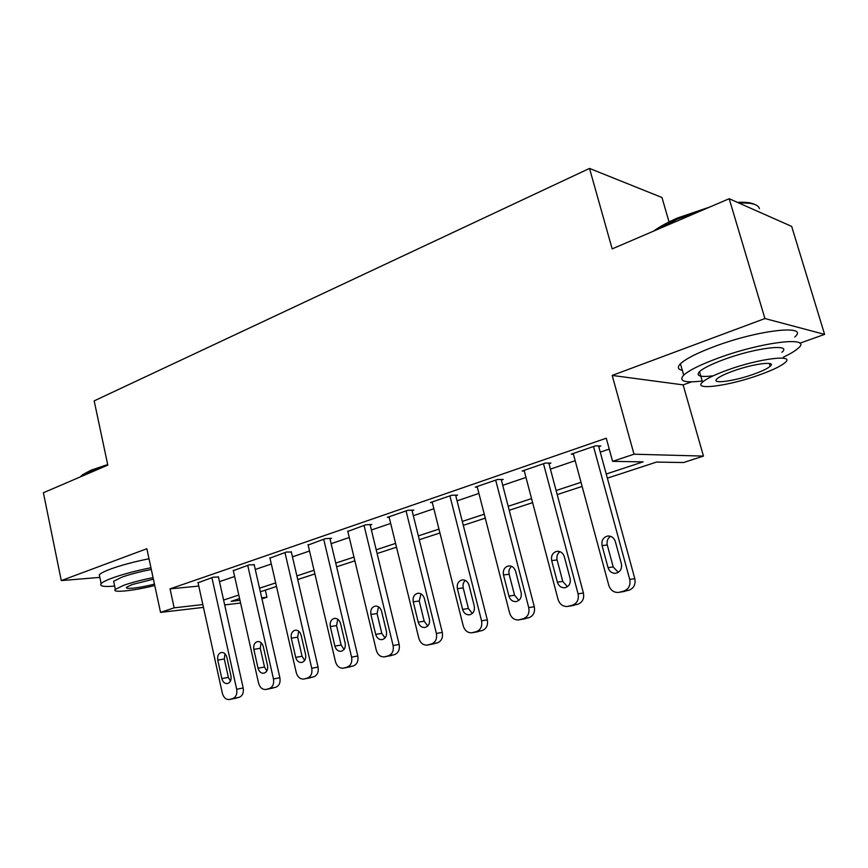 <?xml version="1.0" encoding="UTF-8"?>
<svg xmlns="http://www.w3.org/2000/svg" width="868" height="868" viewBox="0 0 868 868"><rect width="100%" height="100%" fill="white"/><g stroke="black" fill="none" stroke-linecap="round" stroke-linejoin="round"><path stroke-width="1.3" d="M265.337 590.142L266.953 597.238L261.962 598.855M669.044 221.937L661.969 197.513L589.513 168.414L94.178 400.875L107.806 465.129L43.4 492.742L61.281 580.594L99.831 577.394M589.513 168.414L612.168 248.888L729.185 198.718L791.67 226.407L824.6 334.386L764.925 318.545L612.179 375.432L634.009 454.203L703.46 456.091L683.528 462.536L656.49 462.08L607.372 478.17M612.179 375.432L683.127 384.882L691.644 381.844M799.775 343.24L824.6 334.386M683.127 384.882L703.46 456.091M729.185 198.718L764.925 318.545M606.233 474.004L643.101 461.863L612.602 461.353L606.265 438.221L170.052 588.873L198.761 586.074M219.506 581.636L234.631 576.493M255.279 569.473L271.337 564.005M292.462 556.833L309.529 551.028M331.142 543.672L349.272 537.509M371.396 529.99L390.687 523.426M413.342 515.722L433.859 508.746M457.078 500.847L478.908 493.425M502.724 485.331L525.975 477.422M550.41 469.111L575.18 460.691M600.265 452.152L609.249 449.103M598.779 446.705L600.819 446L595.567 445.816L571.231 454.17L573.444 454.224M548.988 463.772L550.93 463.1L545.462 463.035L522.2 471.02L524.294 471.031M501.368 480.091L503.223 479.451L497.548 479.494L475.295 487.132L477.291 487.111M455.776 495.715L457.566 495.107L451.707 495.248L430.398 502.572L432.297 502.507M412.094 510.688L413.808 510.102L407.797 510.33L387.367 517.35L389.179 517.274M370.202 525.042L371.84 524.478L365.688 524.804L347.818 531.433M329.981 538.822L331.565 538.29L325.294 538.681L308.129 545.039M291.355 552.07L286.483 552.015L269.991 558.102M254.215 564.797L249.192 564.829L233.318 570.677M218.476 577.046L213.322 577.155L198.034 582.775M203.448 607.383L160.537 612.385L146.855 548.717L61.281 580.594M160.537 612.385L174.153 607.839L202.83 604.562M170.052 588.873L174.153 607.839M612.602 461.353L634.009 454.203M240.588 603.043L224.682 604.898M239.59 598.573L231.159 601.329L239.98 600.32M261.724 597.835L266.953 597.238M582.124 486.427L557.191 494.586M532.605 502.637L509.212 510.297M485.255 518.142L463.295 525.335M439.935 532.974L419.298 539.733M396.513 547.198L377.113 553.545M354.86 560.826L336.621 566.804M314.889 573.911L297.735 579.531M276.501 586.486L260.346 591.77M223.608 600.048L238.798 595.036M259.543 588.211L275.677 582.895M296.889 575.907L314.032 570.254M335.742 563.104L353.97 557.104M376.202 549.78L395.58 543.401M418.343 535.892L438.958 529.1M462.297 521.418L484.246 514.192M508.181 506.304L531.552 498.612M556.106 490.518L581.017 482.315M593.517 446.521L629.723 579.423C630.743 585.216 628.768 589.101 623.821 591.065L618.537 592.443C613.752 592.627 610.497 590.24 608.772 585.271L573.238 453.487M619.047 592.356L628.931 590.24C633.868 588.287 635.821 584.424 634.812 578.674L598.562 445.924M621.38 563.777C622.172 568.931 620.273 572.099 615.705 573.292C611.94 573.412 609.379 571.513 608.023 567.607L602.066 545.56C601.296 540.33 603.238 537.14 607.904 536.001C611.549 535.936 614.034 537.802 615.347 541.599L621.38 563.777M618.32 572.37L613.22 566.956L607.296 545.05C606.515 541.231 607.622 538.323 610.638 536.337M543.498 463.707L578.077 593.853C579.054 599.517 577.177 603.303 572.435 605.191L567.455 606.493C562.865 606.678 559.741 604.323 558.07 599.441L524.12 470.358M567.976 606.406L577.795 604.291C582.504 602.403 584.381 598.649 583.404 593.018L548.804 463.078M570.113 578.511C570.873 583.524 569.082 586.616 564.742 587.766C561.129 587.886 558.666 586.019 557.365 582.168L551.668 560.576C550.92 555.498 552.764 552.395 557.18 551.278C560.695 551.213 563.082 553.057 564.352 556.8L570.113 578.511M567.466 586.703L562.779 581.43L557.115 559.979C556.388 556.421 557.343 553.654 560.001 551.679M495.682 480.134L528.742 607.633C529.675 613.188 527.874 616.877 523.35 618.7L518.63 619.936C514.214 620.11 511.209 617.788 509.614 612.982L477.14 486.503M519.151 619.839L528.916 617.712C533.429 615.9 535.209 612.244 534.287 606.732L501.205 479.461M521.125 592.584C521.852 597.477 520.149 600.472 516.037 601.6C512.554 601.719 510.189 599.875 508.93 596.088L503.494 574.931C502.778 569.994 504.514 566.978 508.713 565.882C512.098 565.817 514.399 567.629 515.625 571.318L521.125 592.584M518.858 600.385L514.561 595.264L509.136 574.258C508.453 570.949 509.277 568.312 511.61 566.348M449.917 495.856L481.556 620.815C482.445 626.251 480.72 629.853 476.391 631.611L471.921 632.783C467.678 632.956 464.792 630.667 463.252 625.936L432.156 501.964M472.431 632.685L482.152 630.569C486.471 628.812 488.185 625.242 487.295 619.85L455.635 495.151M474.264 606.048C474.959 610.812 473.353 613.741 469.436 614.837C466.083 614.945 463.805 613.134 462.601 609.401L457.393 588.678C456.709 583.86 458.358 580.92 462.351 579.857C465.595 579.791 467.819 581.571 469.002 585.216L474.264 606.048M472.333 613.47L468.405 608.511L463.219 587.918C462.579 584.837 463.284 582.33 465.324 580.399M406.072 510.926L436.387 633.445C437.233 638.761 435.595 642.277 431.439 643.969L427.186 645.087C423.117 645.25 420.34 643.004 418.853 638.338L389.048 516.775M427.685 645L437.374 642.873C441.497 641.181 443.147 637.698 442.289 632.403L411.964 510.167M429.4 618.938C430.072 623.593 428.542 626.446 424.799 627.51C421.588 627.618 419.396 625.828 418.224 622.161L413.233 601.828C412.582 597.141 414.144 594.265 417.942 593.235C421.078 593.17 423.215 594.927 424.365 598.519L429.4 618.938M427.761 625.98L424.202 621.206L419.222 601.014L421.013 593.875M653.571 231.138C659.604 226.689 667.666 222.273 677.767 217.901L709.709 207.061M737.442 202.374C745.536 201.929 751.297 202.624 754.726 204.457M759.457 208.645C758.209 204.392 751.417 202.548 739.069 203.09M703.015 209.937L677.582 219.04L657.076 229.629M783.337 357.171C790.347 353.851 795.283 350.889 798.148 348.263C813.479 335.84 762.137 341.721 718.042 358.148C700.443 364.647 688.986 370.31 683.691 375.15C678.353 381.128 684.526 383.081 702.212 381.009M794.752 337.012C809.952 324.231 758.599 329.807 714.635 346.44C697.091 353.026 685.687 358.809 680.436 363.79C677.17 367.164 677.789 369.345 682.313 370.343M713.17 375.822C700.15 377.374 695.593 375.985 699.51 371.634C703.405 368.119 711.738 364.007 724.487 359.319C756.017 347.623 792.766 343.359 781.884 352.289M758.643 375.182C771.826 370.517 780.603 366.35 784.987 362.683C795.967 353.992 759.218 358.451 727.601 370.007C714.82 374.64 706.454 378.676 702.527 382.094C692.328 390.763 728.1 386.119 758.643 375.182M733.351 370.972C725.073 373.956 719.637 376.571 717.055 378.806C710.404 384.383 733.547 381.421 753.359 374.303C761.8 371.298 767.41 368.629 770.187 366.296C777.164 360.697 753.608 363.594 733.351 370.972M80.247 476.944L82.514 474.763L90.814 470.282L107.686 464.543M106.243 465.801L90.218 471.324L80.648 476.771M150.945 567.726C135.929 570.764 123.147 574.171 112.59 577.925C106.428 580.171 102.608 582.07 101.122 583.6C99.158 586.171 103.661 587.007 114.641 586.095M149.014 558.775C134.019 561.78 121.249 565.187 110.713 568.996C104.561 571.274 100.753 573.205 99.288 574.79L99.755 577.068M113.958 582.829L113.621 581.256L121.987 577.133C130.146 574.247 139.922 571.697 151.314 569.473M153.072 577.654C141.668 579.9 131.882 582.45 123.712 585.303L115.325 589.35C111.05 593.191 133.824 590.858 154.754 585.509M153.397 579.184L132.175 584.533L126.706 587.159C123.679 589.806 140.507 587.896 154.45 584.077M364.039 525.368L393.096 645.532C393.92 650.75 392.336 654.179 388.365 655.817L384.318 656.881C380.401 657.033 377.721 654.819 376.289 650.23L347.71 530.977M384.784 656.794L394.441 654.667C398.401 653.029 399.974 649.633 399.161 644.447L370.083 524.576M386.412 631.296C387.052 635.832 385.587 638.62 382.029 639.651C378.925 639.759 376.82 638.002 375.692 634.378L370.907 614.446C370.278 609.868 371.764 607.068 375.388 606.059C378.415 605.994 380.477 607.73 381.573 611.267L386.412 631.296M385.034 637.958L381.811 633.369L377.037 613.567L378.535 606.808M323.71 539.223L351.594 657.13C352.375 662.251 350.856 665.593 347.048 667.177L343.185 668.197C339.421 668.349 336.838 666.157 335.46 661.644L308.021 544.616M343.641 668.11L353.254 665.973C357.063 664.4 358.571 661.08 357.79 655.991L329.883 538.388M345.171 643.145C345.789 647.582 344.39 650.306 340.994 651.304C338.01 651.412 335.97 649.676 334.885 646.107L330.296 626.555C329.688 622.074 331.109 619.351 334.571 618.363C337.478 618.298 339.464 620.012 340.538 623.495L345.171 643.145M344.032 649.438L341.135 645.043L336.556 625.611L337.793 619.231M284.964 552.536L311.742 668.262C312.502 673.286 311.048 676.552 307.38 678.082L303.702 679.058C300.068 679.199 297.583 677.04 296.248 672.591L269.894 557.723M304.136 678.971L313.706 676.845C317.363 675.315 318.816 672.071 318.057 667.08L291.257 551.668M305.579 654.526C306.176 658.866 304.842 661.514 301.587 662.49C298.711 662.588 296.748 660.884 295.706 657.369L291.29 638.175C290.704 633.803 292.071 631.134 295.37 630.179C298.18 630.114 300.1 631.795 301.131 635.246L305.579 654.526M304.657 660.45L302.064 656.262L297.659 637.177L298.679 631.177M247.727 565.339L273.474 678.96C274.19 683.886 272.802 687.087 269.275 688.563L265.76 689.496C262.255 689.626 259.868 687.499 258.577 683.127L233.242 570.319M266.172 689.409L275.709 687.282C279.214 685.807 280.614 682.628 279.887 677.734L254.129 564.428M267.55 665.463C268.114 669.695 266.845 672.299 263.731 673.242C260.953 673.34 259.065 671.648 258.046 668.186L253.814 649.34C253.25 645.065 254.552 642.461 257.709 641.528C260.422 641.463 262.266 643.134 263.264 646.53L267.55 665.463M266.812 671.007L264.512 667.036L260.281 648.309L261.084 642.667M211.911 577.643L236.671 689.246C237.365 694.075 236.02 697.21 232.635 698.631L229.271 699.532C225.897 699.651 223.586 697.557 222.349 693.25L197.969 582.439M229.662 699.456L239.156 697.319C242.541 695.897 243.875 692.783 243.181 687.977L218.4 576.699M230.975 675.966C231.528 680.121 230.302 682.66 227.318 683.583C224.638 683.669 222.816 682.009 221.839 678.592L217.759 660.081C217.217 655.904 218.465 653.354 221.492 652.454C224.107 652.389 225.897 654.027 226.852 657.38L230.975 675.966M230.421 681.141L228.382 677.409L224.313 659.007L224.942 653.756M634.812 578.674L629.723 579.423M628.931 590.24L623.821 591.065M624.754 591.39L619.622 592.226M608.023 567.607L613.22 566.956M602.066 545.56L607.296 545.05M583.404 593.018L578.077 593.853M577.795 604.291L572.435 605.191M573.802 605.387L568.431 606.298M557.365 582.168L562.779 581.43M551.668 560.576L557.115 559.979M534.287 606.732L528.742 607.633M528.916 617.712L523.35 618.7M525.097 618.765L519.52 619.752M508.93 596.088L514.561 595.264M503.494 574.931L509.136 574.258M487.295 619.85L481.556 620.815M482.152 630.569L476.391 631.611M478.496 631.568L472.724 632.62M462.601 609.401L468.405 608.511M457.393 588.678L463.219 587.918M442.289 632.403L436.387 633.445M437.374 642.873L431.439 643.969M433.87 643.828L427.924 644.935M418.224 622.161L424.202 621.206M413.233 601.828L419.222 601.014M399.161 644.447L393.096 645.532M394.441 654.667L388.365 655.817M391.088 655.59L384.991 656.74M375.692 634.378L381.811 633.369M370.907 614.446L377.037 613.567M357.79 655.991L351.594 657.13M353.254 665.973L347.048 667.177M350.032 666.863L343.815 668.067M334.885 646.107L341.135 645.043M330.296 626.555L336.556 625.611M318.057 667.08L311.742 668.262M313.706 676.845L307.38 678.082M310.614 677.691L304.277 678.939M295.706 657.369L302.064 656.262M291.29 638.175L297.659 637.177M279.887 677.734L273.474 678.96M275.709 687.282L269.275 688.563M272.726 688.096L266.292 689.387M258.046 668.186L264.512 667.036M253.814 649.34L260.281 648.309M243.181 687.977L236.671 689.246M239.156 697.319L232.635 698.631M236.291 698.111L229.77 699.424M221.839 678.592L228.382 677.409M217.759 660.081L224.313 659.007M769.341 363.453L770.187 366.296M699.51 371.634L702.527 382.094M683.691 375.15L680.436 363.79M113.621 581.256L115.325 589.35M101.122 583.6L99.288 574.79M82.514 474.763L81.711 475.914"/></g></svg>
